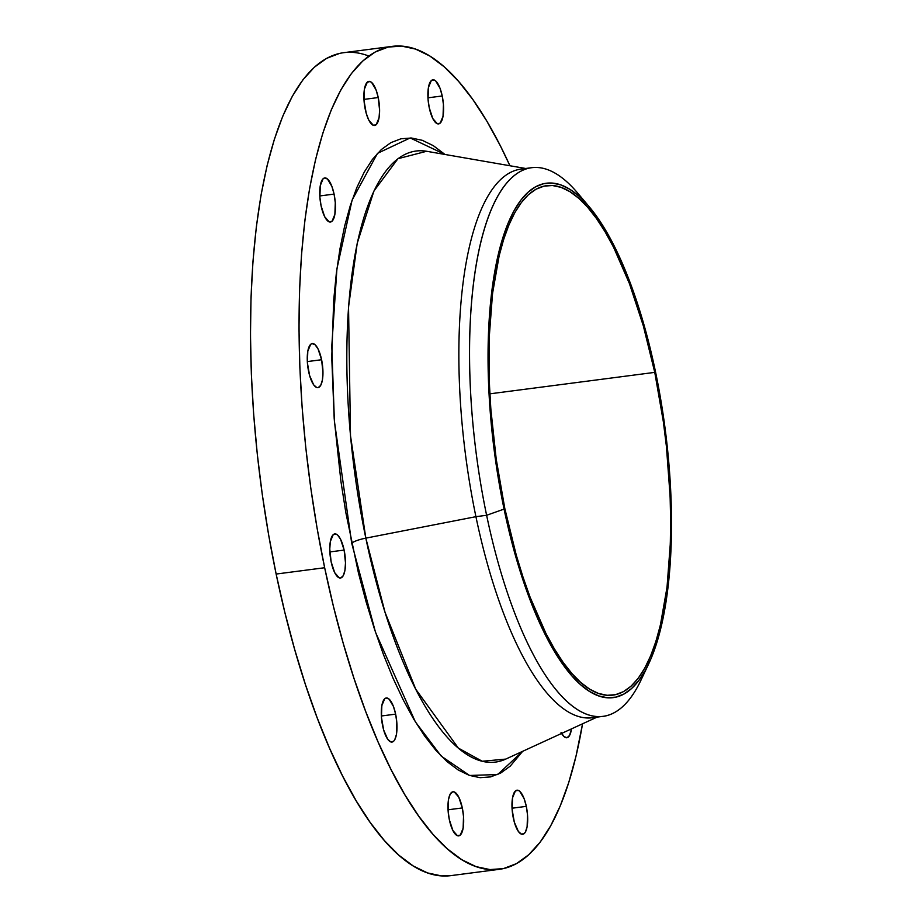 <?xml version="1.0" encoding="UTF-8"?>
<svg xmlns="http://www.w3.org/2000/svg" width="922" height="922" viewBox="0 0 922 922"><rect width="100%" height="100%" fill="white"/><g stroke="black" fill="none" stroke-linecap="round" stroke-linejoin="round"><path stroke-width="1.38" d="M449.337 819.716A22.232 7.388 -97.4 0 1 452.956 791.779A22.232 7.388 -97.4 0 1 462.314 807.937L448.046 809.793L462.314 807.937L458.753 797.115L454.212 791.929L452.737 791.825L450.201 794.119L448.53 799.42L448.127 811.13L449.337 819.716L452.898 830.538L457.45 835.724L460.274 835.09L463.121 828.233L463.524 816.523L462.314 807.937A22.232 7.388 -97.4 0 1 458.695 835.874A22.232 7.388 -97.4 0 1 449.337 819.716M513.335 818.137A22.232 7.388 -97.4 0 1 516.954 790.2A22.232 7.388 -97.4 0 1 526.312 806.358L512.044 808.214L526.312 806.358L524.122 798.671L519.731 791.295L518.199 790.35L515.375 790.984L512.528 797.841L512.125 809.551L514.326 822.17L518.371 831.448L521.449 834.145L524.261 833.511L525.448 831.955L527.119 826.654L527.522 814.944L526.312 806.358A22.232 7.388 -97.4 0 1 522.693 834.295A22.232 7.388 -97.4 0 1 513.335 818.137M429.249 107.747A22.232 7.388 -97.4 0 1 432.867 79.811A22.232 7.388 -97.4 0 1 442.226 95.969L427.958 97.824L442.226 95.969L440.036 88.281L435.645 80.906L434.112 79.96L431.3 80.594L428.442 87.452L428.038 99.161L429.249 107.747L432.81 118.569L437.362 123.755L440.186 123.122L443.033 116.264L443.436 104.555L442.226 95.969A22.232 7.388 -97.4 0 1 438.607 123.905A22.232 7.388 -97.4 0 1 429.249 107.747M365.25 109.326A22.232 7.388 -97.4 0 1 368.881 81.39A22.232 7.388 -97.4 0 1 378.227 97.548L363.96 99.403L378.227 97.548L376.038 89.86L371.658 82.484L370.125 81.539L367.302 82.173L364.444 89.031L364.052 100.74L366.241 113.36L368.812 120.148L373.364 125.334L376.188 124.701L379.046 117.843L379.61 110.352L378.227 97.548A22.232 7.388 -97.4 0 1 374.609 125.484A22.232 7.388 -97.4 0 1 365.25 109.326M321.098 205.871A22.232 7.388 -97.4 0 1 324.717 177.934A22.232 7.388 -97.4 0 1 334.075 194.093L319.807 195.948L334.075 194.093L331.885 186.405L327.494 179.029L324.498 177.969L323.149 178.718L320.291 185.564L319.888 197.285L321.098 205.871L324.659 216.693L329.212 221.879L332.035 221.245L334.882 214.388L335.285 202.679L334.075 194.093A22.232 7.388 -97.4 0 1 330.456 222.018A22.232 7.388 -97.4 0 1 321.098 205.871M308.616 371.497A22.232 7.388 -97.4 0 1 312.235 343.572A22.232 7.388 -97.4 0 1 321.594 359.73L307.326 361.585L321.594 359.73L318.032 348.908L315.013 344.667L312.016 343.606L310.656 344.355L307.798 351.201L307.406 362.922L309.608 375.542L313.653 384.82L316.719 387.517L318.194 387.62L320.729 385.327L322.4 380.025L322.965 372.534L321.594 359.73A22.232 7.388 -97.4 0 1 317.975 387.655A22.232 7.388 -97.4 0 1 308.616 371.497M382.653 725.902A22.232 7.388 -97.4 0 1 386.272 697.977A22.232 7.388 -97.4 0 1 395.63 714.135L381.362 715.991L395.63 714.135L393.44 706.448L389.049 699.072L386.053 698.012L384.705 698.761L381.846 705.607L381.443 717.328L383.644 729.947L387.689 739.225L390.767 741.922L393.579 741.288L394.766 739.732L396.437 734.431L396.84 722.721L395.63 714.135A22.232 7.388 -97.4 0 1 392.011 742.06A22.232 7.388 -97.4 0 1 382.653 725.902M331.148 561.855A22.232 7.388 -97.4 0 1 334.767 533.919A22.232 7.388 -97.4 0 1 344.125 550.077L329.857 551.932L344.125 550.077L340.564 539.255L337.544 535.014L336.011 534.068L333.188 534.702L330.33 541.548L329.765 549.039L331.148 561.855L334.709 572.677L339.25 577.864L340.725 577.967L343.261 575.674L344.932 570.372L345.496 562.881L344.125 550.077A22.232 7.388 -97.4 0 1 340.506 578.002A22.232 7.388 -97.4 0 1 331.148 561.855M644.732 671.47A276.635 91.889 -97.4 0 1 603.069 716.336A276.635 91.889 -97.4 0 1 486.62 515.283L504.069 509.094A259.347 86.149 -97.4 0 1 500.946 244.123A259.347 86.149 -97.4 0 1 589.25 206.805A259.347 86.149 -97.4 0 1 655.484 371.716A259.347 86.149 -97.4 0 1 648.719 663.794A259.347 86.149 -97.4 0 1 504.069 509.094L486.62 515.283L475.925 516.677L365.827 538.137A308.098 102.342 82.6 0 1 426.632 151.277L397.947 158.711L373.917 191.038L357.206 243.35L348.539 307.014L350.498 435.76L365.827 538.137A14.821 3.146 -11.8 0 0 351.697 543.208L334.386 421.089L331.793 346.084L336.922 268.751L352.1 200.097L377.513 153.329L410.198 137.943L444.969 154.458L433.328 145.676L422.276 140.317L411.454 138.012L400.966 138.784L390.905 142.633L381.374 149.514L372.453 159.368L364.248 172.091L356.826 187.569L350.268 205.652L344.621 226.155L339.953 248.905L336.3 273.65L333.706 300.18L331.759 357.517L334.202 418.715L340.933 481.411L345.831 512.574L358.462 573.023L366.069 601.72L374.447 629.034L383.506 654.701L393.164 678.477L403.34 700.121L413.909 719.437L424.8 736.229L435.887 750.347L447.066 761.641L458.234 770.008L469.286 775.367L480.108 777.684L490.608 776.9L500.669 773.062L510.2 766.17L522.647 751.326L497.696 774.538L469.563 775.471L441.258 756.144L415.326 721.788L375.496 632.215L351.697 543.208A14.821 3.146 168.2 0 1 365.827 538.137A308.098 102.342 82.6 0 0 505.74 759.094L598.24 716.59M597.663 716.567A276.635 91.889 -97.4 0 1 475.925 516.677L486.62 515.283A276.635 91.889 82.6 0 0 640.905 680.298L648.719 663.794M505.74 759.094L482.252 761.261L458.349 748.099L415.741 689.207L385.016 612.243L365.827 538.137L475.925 516.677A276.635 91.889 82.6 0 0 592.373 717.731L603.069 716.336M339.573 53.407L326.618 58.363L314.344 67.225L302.865 79.903L292.309 96.291L282.754 116.218L274.307 139.487L267.034 165.891L261.018 195.176L256.328 227.043L252.985 261.191L251.026 297.299L250.484 335.009L251.349 373.963L253.631 413.782L257.284 454.097L262.286 494.503L268.59 534.622L276.139 574.049A414.946 137.827 82.6 0 0 450.823 875.635L499.332 869.319A414.946 137.827 -97.4 0 1 324.659 567.733L276.139 574.049L284.852 612.427L294.648 649.376L305.424 684.539L317.087 717.581L329.534 748.191L342.627 776.059L356.238 800.918L370.252 822.539L384.52 840.703L398.926 855.247L413.298 866.023L427.531 872.927L441.465 875.9L450.962 875.623M368.823 56.046A414.946 137.827 82.6 0 0 343.722 52.681A414.946 137.827 82.6 0 0 276.139 574.049L324.659 567.733L333.361 606.111L343.157 643.06L353.944 678.235L365.608 711.277L378.043 741.876L391.135 769.743L404.758 794.603L418.772 816.224L433.04 834.398L447.435 848.932L461.818 859.707L476.04 866.622L489.974 869.584L503.481 868.593L516.435 863.637L528.709 854.775L540.177 842.097L550.745 825.709L560.299 805.782L568.747 782.513L576.02 756.109L582.554 723.793A414.946 137.827 -97.4 0 1 499.332 869.319M504.795 508.437A256.869 85.32 -97.4 0 1 546.631 185.679A256.869 85.32 -97.4 0 1 654.758 372.373L489.882 393.832L654.758 372.373A256.869 85.32 -97.4 0 1 612.923 695.13A256.869 85.32 -97.4 0 1 504.795 508.437L516.251 555.067L522.924 576.838L530.138 597.295L545.951 633.483L554.376 648.881L563.054 662.261L571.894 673.509L580.802 682.511L589.7 689.183L598.505 693.459L607.137 695.292L615.493 694.681L623.514 691.615L631.109 686.129L638.208 678.269L644.755 668.127L650.667 655.796L655.899 641.389L660.394 625.047L667.032 587.187L670.306 543.703L670.64 520.354L670.11 496.243L666.433 446.628L663.333 421.619L654.758 372.373L643.302 325.743L629.403 283.515L613.603 247.327L605.178 231.929L596.499 218.549L587.66 207.3L578.751 198.299L569.854 191.626L561.049 187.35L552.416 185.518L544.061 186.129L536.039 189.194L528.444 194.68L521.345 202.54L514.799 212.682L508.886 225.014L503.654 239.42L499.159 255.763L492.521 293.622L489.248 337.106L489.444 384.566L490.85 409.218L496.22 459.191L504.795 508.437M324.659 567.733A414.946 137.827 -97.4 0 1 392.23 46.365A414.946 137.827 -97.4 0 1 509.924 165.741L500.427 145.941L486.816 121.082L472.802 99.461L458.522 81.297L444.127 66.753L429.756 55.977L415.522 49.073L401.589 46.1L388.081 47.091L375.127 52.047L362.865 60.91L351.386 73.587L340.817 89.976L331.263 109.902L322.815 133.183L315.555 159.587L309.538 188.86L304.836 220.727L301.494 254.875L299.546 290.983L298.993 328.693L299.869 367.648L302.139 407.478L305.793 447.781L310.806 488.187L317.11 528.306L324.659 567.733M561.049 732.414L564.068 736.655L567.065 737.715L569.6 735.41L571.467 728.887A22.232 7.388 -97.4 0 1 566.846 737.75A22.232 7.388 -97.4 0 1 561.59 733.428M589.25 206.805L577.472 192.848A276.635 91.889 82.6 0 0 483.278 232.655A276.635 91.889 82.6 0 0 486.62 515.283A276.635 91.889 -97.4 0 1 531.671 167.7L520.976 169.095A276.635 91.889 82.6 0 0 475.925 516.677A276.635 91.889 -97.4 0 1 526.381 168.864M531.671 167.7A276.635 91.889 -97.4 0 1 583.43 200.42M504.069 509.094L495.414 459.375L489.997 408.919L488.579 384.036L488.372 336.115L489.594 313.549L494.618 272.29L498.376 253.988L502.928 237.484L508.206 222.94L514.176 210.493L520.78 200.247L527.949 192.318L535.624 186.786L543.715 183.685L552.151 183.063L560.864 184.919L569.761 189.24L578.739 195.971L587.74 205.064L596.661 216.416L605.42 229.924L622.108 262.885L629.887 282.017L643.913 324.636L655.484 371.716L660.198 396.368L664.14 421.435L669.556 471.891L670.974 496.774L671.181 544.695L667.862 588.605L661.166 626.822L656.625 643.326L651.347 657.87L645.377 670.317L638.773 680.563L631.605 688.492L623.929 694.024L615.838 697.124L607.391 697.747L598.689 695.891L589.792 691.569L580.814 684.839L571.813 675.745L562.893 664.393L554.134 650.886L545.628 635.339L529.666 598.804L522.371 578.152L515.64 556.173L504.069 509.094M343.722 52.681L392.23 46.365M426.632 151.277L525.667 168.484"/></g></svg>
